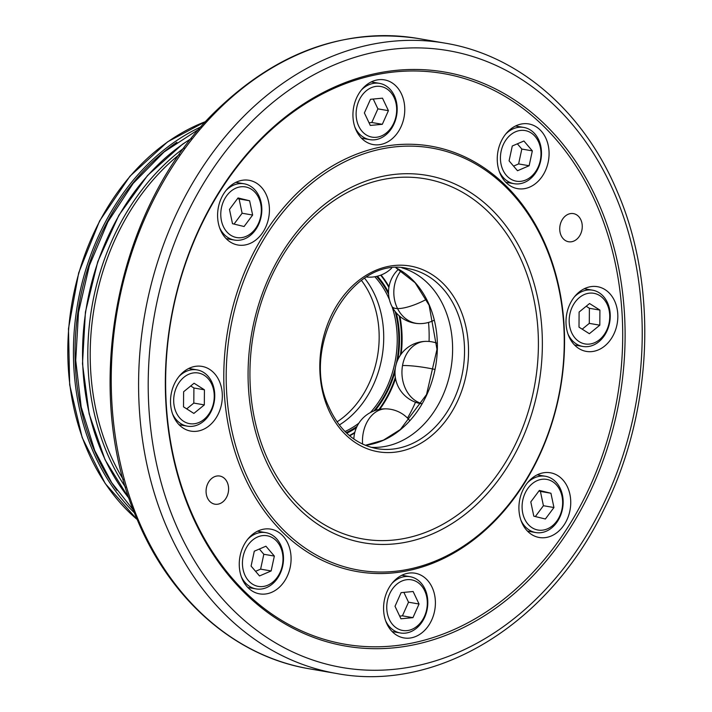 <?xml version="1.0" encoding="UTF-8"?>
<svg xmlns="http://www.w3.org/2000/svg" width="712" height="712" viewBox="0 0 712 712"><rect width="100%" height="100%" fill="white"/><g stroke="black" fill="none" stroke-linecap="round" stroke-linejoin="round"><path stroke-width="1.07" d="M190.255 511.172A291.252 227.813 99.8 0 0 499.334 605.547A291.252 227.813 99.8 0 0 600.18 206.987A291.252 227.813 99.8 0 0 291.11 112.612A291.252 227.813 99.8 0 0 190.255 511.172M190.407 510.095A289.544 226.478 99.8 0 0 497.67 603.918A289.544 226.478 99.8 0 0 597.929 207.699A289.544 226.478 99.8 0 0 290.665 113.876A289.544 226.478 99.8 0 0 190.407 510.095M545.926 247.242A214.161 167.507 99.8 0 0 318.665 177.849A214.161 167.507 99.8 0 0 244.51 470.908A214.161 167.507 99.8 0 0 471.771 540.31A214.161 167.507 99.8 0 0 545.926 247.242M242.258 471.629A215.87 168.851 -80.2 0 1 317 176.22A215.87 168.851 -80.2 0 1 546.086 246.174A215.87 168.851 -80.2 0 1 471.335 541.574A215.87 168.851 -80.2 0 1 242.258 471.629M581.045 220.222A14.276 11.17 -80.2 0 1 579.906 235.414A14.276 11.17 -80.2 0 1 568.577 241.751A14.276 11.17 -80.2 0 1 560.949 235.138A14.276 11.17 -80.2 0 1 562.088 219.946A14.276 11.17 -80.2 0 1 573.427 213.609A14.276 11.17 -80.2 0 1 581.045 220.222M227.386 482.656A14.276 11.17 -80.2 0 1 226.247 497.848A14.276 11.17 -80.2 0 1 214.908 504.185A14.276 11.17 -80.2 0 1 207.29 497.572A14.276 11.17 -80.2 0 1 208.429 482.38A14.276 11.17 -80.2 0 1 219.759 476.043A14.276 11.17 -80.2 0 1 227.386 482.656M526.408 261.731A186.419 145.818 -80.2 0 1 461.857 516.841A186.419 145.818 -80.2 0 1 264.027 456.428A186.419 145.818 -80.2 0 1 328.579 201.318A186.419 145.818 -80.2 0 1 526.408 261.731M407.504 418.095A131.355 102.742 99.8 0 0 415.497 402.227M429.06 341.466A131.355 102.742 99.8 0 0 428.553 322.42M354.816 432.38A97.081 75.935 -80.2 0 1 349.37 435.548M346.744 433.207A92.516 72.366 99.8 0 0 356.409 427.743M399.183 315.79A97.081 75.935 -80.2 0 1 400.411 355.128M395.338 377.378A97.081 75.935 -80.2 0 1 378.944 409.462M399.904 316.404A97.081 75.935 -80.2 0 1 401.176 354.051M395.552 378.659A97.081 75.935 -80.2 0 1 379.745 409.311M354.674 432.958A97.081 75.935 -80.2 0 1 349.681 435.815M401.951 267.854A91.376 71.467 -80.2 0 1 444.795 308.821A91.376 71.467 -80.2 0 1 439.349 402.743A91.376 71.467 -80.2 0 1 371.014 447.296M522.768 263.467A182.753 142.943 -80.2 0 1 459.498 513.548A182.753 142.943 -80.2 0 1 265.567 454.327A182.753 142.943 -80.2 0 1 328.846 204.246A182.753 142.943 -80.2 0 1 522.768 263.467M381.053 275.028A97.081 75.935 -80.2 0 1 389.019 286.669M380.653 275.179A97.081 75.935 -80.2 0 1 388.894 287.425M375.188 410.477A92.516 72.366 99.8 0 0 395.009 371.798M397.732 359.943A92.516 72.366 99.8 0 0 396.246 312.844M388.53 292.401A92.516 72.366 99.8 0 0 377.405 276.203M288.28 544.351A32.841 25.685 -80.2 0 1 285.663 579.283A32.841 25.685 -80.2 0 1 259.595 593.861A32.841 25.685 -80.2 0 1 242.062 578.651A32.841 25.685 -80.2 0 1 244.679 543.719A32.841 25.685 -80.2 0 1 270.747 529.141A32.841 25.685 -80.2 0 1 288.28 544.351M567.936 487.987A32.841 25.685 -80.2 0 1 565.319 522.919A32.841 25.685 -80.2 0 1 539.242 537.498A32.841 25.685 -80.2 0 1 521.718 522.288A32.841 25.685 -80.2 0 1 524.335 487.355A32.841 25.685 -80.2 0 1 550.403 472.777A32.841 25.685 -80.2 0 1 567.936 487.987M546.273 139.143A32.841 25.685 -80.2 0 1 543.657 174.075A32.841 25.685 -80.2 0 1 517.588 188.653A32.841 25.685 -80.2 0 1 500.055 173.443A32.841 25.685 -80.2 0 1 502.672 138.511A32.841 25.685 -80.2 0 1 528.74 123.933A32.841 25.685 -80.2 0 1 546.273 139.143M266.617 195.506A32.841 25.685 -80.2 0 1 264.01 230.439A32.841 25.685 -80.2 0 1 237.933 245.017A32.841 25.685 -80.2 0 1 220.4 229.807A32.841 25.685 -80.2 0 1 223.016 194.874A32.841 25.685 -80.2 0 1 249.093 180.296A32.841 25.685 -80.2 0 1 266.617 195.506M401.96 95.079A32.841 25.685 -80.2 0 1 399.343 130.011A32.841 25.685 -80.2 0 1 373.275 144.589A32.841 25.685 -80.2 0 1 355.742 129.379A32.841 25.685 -80.2 0 1 358.358 94.447A32.841 25.685 -80.2 0 1 384.427 79.869A32.841 25.685 -80.2 0 1 401.96 95.079M615.026 301.897A32.841 25.685 -80.2 0 1 612.409 336.829A32.841 25.685 -80.2 0 1 586.332 351.408A32.841 25.685 -80.2 0 1 568.808 336.189A32.841 25.685 -80.2 0 1 571.416 301.256A32.841 25.685 -80.2 0 1 597.493 286.687A32.841 25.685 -80.2 0 1 615.026 301.897M432.593 588.423A32.841 25.685 -80.2 0 1 429.977 623.356A32.841 25.685 -80.2 0 1 403.909 637.925A32.841 25.685 -80.2 0 1 386.376 622.715A32.841 25.685 -80.2 0 1 388.992 587.783A32.841 25.685 -80.2 0 1 415.06 573.204A32.841 25.685 -80.2 0 1 432.593 588.423M219.527 381.605A32.841 25.685 -80.2 0 1 216.92 416.538A32.841 25.685 -80.2 0 1 190.843 431.116A32.841 25.685 -80.2 0 1 173.319 415.897A32.841 25.685 -80.2 0 1 175.926 380.965A32.841 25.685 -80.2 0 1 202.003 366.395A32.841 25.685 -80.2 0 1 219.527 381.605M234.025 224.075L242.116 213.235L239.098 198.951L237.577 198.577M238.039 197.945L229.478 209.417L232.495 223.702L244.074 226.523L252.635 215.051L249.618 200.766L238.039 197.945M242.116 213.235L252.635 215.051M239.098 198.951L249.618 200.766M222.972 225.651A25.703 20.105 99.8 0 0 250.241 233.981A25.703 20.105 99.8 0 0 259.141 198.817A25.703 20.105 99.8 0 0 231.872 190.487A25.703 20.105 99.8 0 0 222.972 225.651M226.06 190.415A28.551 22.339 -80.2 0 1 244.154 183.794A28.551 22.339 -80.2 0 1 259.399 197.019A28.551 22.339 -80.2 0 1 257.121 227.395A28.551 22.339 -80.2 0 1 234.453 240.069A28.551 22.339 -80.2 0 1 219.625 227.778M369.038 122.758L371.798 122.5L377.894 108.865L373.239 99.039M382.486 98.167L370.48 99.297L364.384 112.932L370.302 125.437L382.317 124.306L388.414 110.671L382.486 98.167M371.798 122.5L382.317 124.306M377.894 108.865L388.414 110.671M358.314 125.223A25.703 20.105 99.8 0 0 385.584 133.553A25.703 20.105 99.8 0 0 394.484 98.389A25.703 20.105 99.8 0 0 367.214 90.059A25.703 20.105 99.8 0 0 358.314 125.223M361.402 89.988A28.551 22.339 -80.2 0 1 379.496 83.366A28.551 22.339 -80.2 0 1 394.742 96.592A28.551 22.339 -80.2 0 1 392.463 126.967A28.551 22.339 -80.2 0 1 369.795 139.641A28.551 22.339 -80.2 0 1 354.968 127.341M513.548 166.11L518.612 163.929L521.816 149.057L517.348 143.824M532.336 150.873L523.916 141.003L512.284 145.996L509.08 160.868L517.508 170.738L529.132 165.745L532.336 150.873L521.816 149.057M518.612 163.929L529.132 165.745M502.627 169.296A25.703 20.105 99.8 0 0 529.897 177.617A25.703 20.105 99.8 0 0 538.797 142.453A25.703 20.105 99.8 0 0 511.528 134.123A25.703 20.105 99.8 0 0 502.627 169.296M505.716 134.052A28.551 22.339 -80.2 0 1 523.809 127.43A28.551 22.339 -80.2 0 1 539.055 140.656A28.551 22.339 -80.2 0 1 536.777 171.031A28.551 22.339 -80.2 0 1 514.108 183.705A28.551 22.339 -80.2 0 1 499.272 171.414M582.193 329.167L589.296 323.373L589.394 308.287L586.207 306.258M599.816 325.188L599.913 310.094L589.554 303.526L579.105 312.052L579.007 327.146L589.358 333.714L599.816 325.188L589.296 323.373M589.394 308.287L599.913 310.094M571.371 332.041A25.703 20.105 99.8 0 0 598.641 340.372A25.703 20.105 99.8 0 0 607.541 305.199A25.703 20.105 99.8 0 0 580.271 296.877A25.703 20.105 99.8 0 0 571.371 332.041M574.468 296.797A28.551 22.339 -80.2 0 1 592.553 290.176A28.551 22.339 -80.2 0 1 607.799 303.41A28.551 22.339 -80.2 0 1 605.529 333.786A28.551 22.339 -80.2 0 1 582.852 346.459A28.551 22.339 -80.2 0 1 568.025 334.159M535.335 516.556L543.425 505.716L540.417 491.431L538.886 491.058M545.383 519.004L553.945 507.531L550.937 493.247L539.358 490.426L530.796 501.898L533.804 516.182L545.383 519.004M543.425 505.716L553.945 507.531M540.417 491.431L550.937 493.247M524.281 518.131A25.703 20.105 99.8 0 0 551.56 526.462A25.703 20.105 99.8 0 0 560.451 491.298A25.703 20.105 99.8 0 0 533.181 482.967A25.703 20.105 99.8 0 0 524.281 518.131M527.378 482.896A28.551 22.339 -80.2 0 1 545.463 476.275A28.551 22.339 -80.2 0 1 560.709 489.5A28.551 22.339 -80.2 0 1 558.439 519.876A28.551 22.339 -80.2 0 1 535.762 532.549A28.551 22.339 -80.2 0 1 520.935 520.258M399.663 616.094L402.431 615.836L408.519 602.201L403.873 592.375M400.936 618.781L412.951 617.651L419.039 604.016L413.12 591.512L401.105 592.642L395.018 606.277L400.936 618.781M402.431 615.836L412.951 617.651M408.519 602.201L419.039 604.016M388.948 618.568A25.703 20.105 99.8 0 0 416.217 626.889A25.703 20.105 99.8 0 0 425.117 591.725A25.703 20.105 99.8 0 0 397.839 583.395A25.703 20.105 99.8 0 0 388.948 618.568M392.036 583.324A28.551 22.339 -80.2 0 1 410.13 576.702A28.551 22.339 -80.2 0 1 425.367 589.928A28.551 22.339 -80.2 0 1 423.097 620.303A28.551 22.339 -80.2 0 1 400.429 632.986A28.551 22.339 -80.2 0 1 385.593 620.686M255.555 571.318L260.619 569.137L263.823 554.265L259.355 549.032M251.087 566.076L259.515 575.946L271.138 570.953L274.343 556.081L265.923 546.211L254.291 551.204L251.087 566.076M260.619 569.137L271.138 570.953M263.823 554.265L274.343 556.081M244.634 574.495A25.703 20.105 99.8 0 0 271.904 582.825A25.703 20.105 99.8 0 0 280.804 547.662A25.703 20.105 99.8 0 0 253.534 539.331A25.703 20.105 99.8 0 0 244.634 574.495M247.723 539.26A28.551 22.339 -80.2 0 1 265.816 532.638A28.551 22.339 -80.2 0 1 281.062 545.864A28.551 22.339 -80.2 0 1 278.784 576.239A28.551 22.339 -80.2 0 1 256.115 588.913A28.551 22.339 -80.2 0 1 241.279 576.622M186.704 408.875L193.806 403.081L193.904 387.995L190.718 385.966M183.616 391.76L183.518 406.855L193.869 413.423L204.326 404.897L204.424 389.802L194.065 383.234L183.616 391.76M193.806 403.081L204.326 404.897M193.904 387.995L204.424 389.802M175.882 411.75A25.703 20.105 99.8 0 0 203.151 420.08A25.703 20.105 99.8 0 0 212.051 384.907A25.703 20.105 99.8 0 0 184.782 376.586A25.703 20.105 99.8 0 0 175.882 411.75M178.97 376.506A28.551 22.339 -80.2 0 1 197.064 369.884A28.551 22.339 -80.2 0 1 212.31 383.118A28.551 22.339 -80.2 0 1 210.04 413.494A28.551 22.339 -80.2 0 1 187.363 426.168A28.551 22.339 -80.2 0 1 172.535 413.868M398.542 269.216A31.408 31.408 0 0 0 391.867 306.302A31.408 9.327 -26.6 0 0 397.545 308.581A31.408 9.327 -26.6 0 0 426.381 299.387M391.867 306.302A31.408 31.408 0 0 0 419.323 323.622A31.408 26.122 -88.9 0 1 397.545 308.581A31.408 26.122 -88.9 0 1 401.034 270.711M362.568 444.101A31.408 22.748 -87.6 0 1 373.684 413.619A31.408 22.748 -87.6 0 1 386.536 408.857A31.408 31.408 0 0 0 353.846 439.01M421.077 403.33A31.408 24.457 -91.4 0 1 402.529 365.541A31.408 4.904 9.9 0 1 434.676 369.377M402.529 365.541A31.408 24.457 -91.4 0 1 425.625 341.368A31.408 31.408 0 0 0 395.463 367.365A31.408 31.408 0 0 0 421.753 403.829M205.83 121.494A222.438 173.986 99.8 0 0 167.907 141.759A222.438 173.986 99.8 0 0 137.22 519.546M376.532 276.407A91.661 71.698 -80.2 0 1 388.592 294.145M395.178 311.545A91.661 71.698 -80.2 0 1 396.299 363.796M395.409 367.695A91.661 71.698 -80.2 0 1 373.853 410.957M345 431.508A90.522 70.799 99.8 0 0 356.507 424.895A90.522 70.799 99.8 0 0 358.857 423.177M370.365 412.568A90.522 70.799 99.8 0 0 392.072 306.703M389.437 299.725A90.522 70.799 99.8 0 0 374.815 276.745M134.532 512.952A222.438 173.986 -80.2 0 1 173.523 142.729A222.438 173.986 -80.2 0 1 201.087 126.807M176.905 142.24A221.299 173.096 99.8 0 0 174.609 143.824A221.299 173.096 99.8 0 0 116.91 490.31M191.297 138.573A222.438 173.986 99.8 0 0 182.637 144.296A222.438 173.986 99.8 0 0 129.237 498.587M364.615 278.258A90.522 70.799 -80.2 0 1 342.997 422.563A90.522 70.799 -80.2 0 1 339.321 424.993M337.043 421.878A88.511 69.233 99.8 0 0 339.339 420.329A88.511 69.233 99.8 0 0 361.42 280.421M395.961 267.81A92.516 72.366 -80.2 0 1 429.47 305.448A92.516 72.366 -80.2 0 1 365.363 445.329M417.988 38.475A319.813 250.152 99.8 0 0 164.071 180.439A319.813 250.152 99.8 0 0 138.6 520.641A319.813 250.152 99.8 0 0 309.337 668.799C235.663 656.642 170.764 600.198 137.363 519.885C80.216 391.271 115.825 206.64 216.412 110.458C277.591 51.611 344.786 27.617 417.988 38.475L445.338 43.192C519.173 55.376 584.152 111.926 617.562 192.258C658.288 286.544 652.922 411.75 604.123 509.089C549.406 623.49 437.898 692.669 336.687 673.516A319.813 250.152 -80.2 0 1 165.958 525.358A319.813 250.152 -80.2 0 1 191.421 185.147A319.813 250.152 -80.2 0 1 445.338 43.192M615.453 195.658A312.96 244.786 99.8 0 0 283.349 94.242A312.96 244.786 99.8 0 0 174.983 522.501A312.96 244.786 99.8 0 0 507.086 623.917A312.96 244.786 99.8 0 0 615.453 195.658M327.858 408.101A94.233 73.701 -80.2 0 1 360.486 279.157A94.233 73.701 -80.2 0 1 460.477 309.693A94.233 73.701 -80.2 0 1 427.85 438.637A94.233 73.701 -80.2 0 1 327.858 408.101M456.721 310.877A91.376 71.467 99.8 0 0 407.94 268.549C352.493 254.754 299.387 345.783 328.73 406.694C339.348 430.431 355.404 444.413 376.897 448.64A91.376 71.467 99.8 0 0 449.441 408.083A91.376 71.467 99.8 0 0 456.721 310.877M125.632 487.409A222.438 173.986 -80.2 0 1 184.159 147.9M179.424 154.468A220.729 172.651 99.8 0 0 123.372 479.63M357.041 426.39A91.661 71.698 -80.2 0 1 346.121 432.611M419.323 323.622A31.408 31.408 0 0 0 434.035 320.284M409.694 420.534A31.408 31.408 0 0 0 386.536 408.857M366.582 277.03A31.408 31.408 0 0 0 391.627 268.184M436.99 343.193A31.408 31.408 0 0 0 425.625 341.368M133.464 510.228L111.739 482.736L94.696 450.456L81.204 407.068L75.73 360.352L78.498 312.461L89.365 265.603L107.859 221.93L133.117 183.465L164.018 152.003L199.173 129.023M205.919 121.405L167.64 141.804L129.922 176.256L99.618 220.907L78.685 272.856L68.477 328.713L69.669 384.845L82.183 437.604L105.216 483.537L137.265 519.662M191.484 138.333L182.37 144.34L147.598 175.437L118.877 215.264L97.766 261.66L85.413 312.078L82.485 363.77L89.16 413.921L105.064 459.792L129.335 498.872M365.309 445.303L383.43 440.149L400.384 429.487L426.524 394.573L436.981 349.334L429.096 305.217L415.132 282.771L395.908 267.81M336.687 673.516L309.337 668.799M244.154 183.794L235.859 182.361M234.453 240.069L226.158 238.645M379.496 83.366L371.201 81.933M369.795 139.641L361.5 138.217M523.809 127.43L515.515 125.997M514.108 183.705L505.814 182.281M592.553 290.176L584.267 288.752M582.852 346.459L574.566 345.026M545.463 476.275L537.177 474.842M535.762 532.549L527.476 531.125M410.13 576.702L401.835 575.269M400.429 632.986L392.134 631.553M265.816 532.638L257.522 531.205M256.115 588.913L247.82 587.489M197.064 369.884L188.778 368.46M187.363 426.168L179.077 424.735"/></g></svg>
